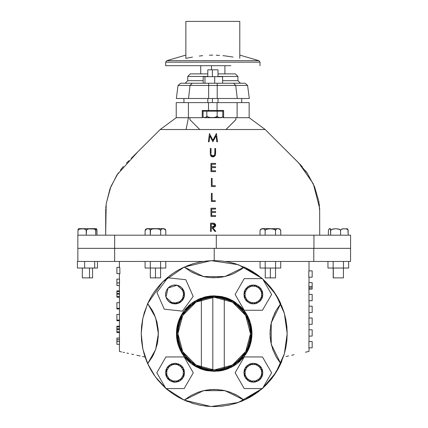 <?xml version="1.0" encoding="UTF-8"?>
<svg xmlns="http://www.w3.org/2000/svg" width="428" height="428" viewBox="0 0 428 428"><rect width="100%" height="100%" fill="white"/><g stroke="black" fill="none" stroke-linecap="round" stroke-linejoin="round"><path stroke-width="0.64" d="M162.672 385.302L165.679 388.132L155.38 376.827L147.671 363.623L150.651 369.508L154.15 375.099L158.141 380.348L165.925 388.565L184.168 388.565L193.29 372.761L184.168 356.963L165.925 356.963L156.803 372.761L165.925 388.565L184.168 388.565L193.29 372.761L184.168 356.963L165.925 356.963L156.803 372.761L165.925 388.565L172.714 393.658L178.305 397.157L184.184 400.143L166.166 388.565L167.685 389.855M184.527 372.761L179.787 380.974L170.307 380.974L165.566 372.761L170.307 364.554L179.787 364.554L184.527 372.761L183.805 369.134L184.313 370.766L182.933 367.497L181.75 366.058L178.674 364.003L175.047 363.281L183.259 368.021L183.259 377.501L175.047 382.241L178.674 381.519L181.75 379.465L183.805 376.389L184.527 372.761M183.805 376.389L184.313 374.762M168.343 379.465L167.166 378.031L169.782 380.647L173.201 382.06L175.047 382.241L166.84 377.501L166.84 368.021L175.047 363.281L171.419 364.003L168.343 366.058L167.166 367.497L168.343 366.058M167.166 367.497L165.818 370.611L166.289 369.134L165.566 372.761L166.289 376.389L165.77 374.703L167.166 378.031M261.246 299.712L260.069 301.151L262.123 298.075L262.846 294.448L258.105 302.655L248.625 302.655L243.885 294.448L248.625 286.236L258.105 286.236L262.846 294.448L262.123 290.821L262.642 292.506L261.246 289.178L260.069 287.744L261.246 289.178M262.487 310.247L271.609 294.448L262.487 278.644L244.244 278.644L235.122 294.448L244.244 310.247L262.487 310.247L271.609 294.448L262.487 278.644L244.244 278.644L235.122 294.448L244.244 310.247L262.487 310.247M260.069 287.744L258.63 286.562L255.216 285.15L251.514 285.15L249.738 285.69L248.096 286.562L245.485 289.178L244.131 292.292L244.607 290.821L243.885 294.448L244.607 298.075L244.099 296.444L245.485 299.712L246.662 301.151L249.738 303.206L251.514 303.746L255.216 303.746L256.993 303.206L260.069 301.151M261.246 378.031L260.069 379.465L262.123 376.389L262.846 372.761L258.105 380.974L248.625 380.974L243.885 372.761L248.625 364.554L258.105 364.554L262.846 372.761L262.123 369.134L262.642 370.825L261.246 367.497L260.069 366.058L261.246 367.497M265.74 281.908L262.733 279.077L273.032 290.382L280.741 303.586L277.761 297.701L274.262 292.11L270.271 286.862L262.733 279.077L275.958 294.683L284.336 313.35L287.204 333.605L284.336 353.86L275.958 372.526L262.733 388.132L270.271 380.348L274.262 375.099L277.761 369.508L280.741 363.623L273.032 376.827L262.487 388.565L271.609 372.761L262.487 356.963L244.244 356.963L235.122 372.761L244.244 388.565L262.487 388.565L271.609 372.761L262.487 356.963L244.244 356.963L235.122 372.761L244.244 388.565L262.487 388.565L244.228 400.143L250.107 397.157L255.698 393.658L262.246 388.565L238.385 402.481L211.063 406.53L184.184 400.143L190.888 395.558L198.271 392.182L206.119 390.117L214.209 389.421L222.293 390.117L230.146 392.182L237.529 395.558L244.228 400.143L224.946 390.657L203.466 390.657L184.184 400.143M260.069 366.058L256.993 364.003L255.216 363.463L251.514 363.463L249.738 364.003L246.662 366.058L245.485 367.497L244.131 370.611L244.607 369.134L243.885 372.761L244.607 376.389L244.099 374.762L245.485 378.031L248.096 380.647L249.738 381.519L251.514 382.06L255.216 382.06L258.63 380.647L260.069 379.465M148.73 228.814L149.87 229.429L150.249 230.237L150.287 235.197L150.549 229.906L152.534 228.937L155.466 228.638L163.849 228.638L155.466 228.638L159.141 229.13L160.291 229.799L160.644 230.606L161.051 229.435L161.747 228.943L163.229 228.723L165.064 229.13L165.818 230.596L165.818 235.197L165.818 230.606L165.406 229.429L163.229 228.723L161.201 229.285M150.287 235.197L150.287 230.606L150.619 229.82L152.534 228.937L157.274 228.787M155.466 268.014L155.466 277.863L160.586 277.863L150.346 277.863L155.466 277.863L155.466 268.014M160.644 235.197L160.644 230.606L160.644 235.197L160.644 230.606L161.051 229.435M165.304 229.322L164.716 228.943M164.266 228.814L163.978 228.766M162.196 228.814L161.757 228.943M160.644 230.606L159.821 229.435L158.424 228.943M158.397 228.937L157.327 228.793M153.984 228.766L153.615 228.793M152.518 228.943L151.175 229.397M149.864 229.419L149.169 228.943L149.87 229.429L150.287 230.606M146.665 228.814L149.169 228.943M147.077 228.638L155.466 228.638L147.077 228.638L145.108 230.606L145.515 229.435L146.216 228.943L148.436 228.766M145.108 230.606L145.108 235.197L145.108 230.606L145.515 229.435L146.216 228.943M152.507 228.943L152.175 229.017M77.431 268.014L97.488 268.014L94.668 268.014L94.668 261.454L94.668 268.014L77.431 268.014L77.431 261.454L77.431 268.014M97.488 261.454L97.488 268.014L97.488 261.454M84.637 261.454L84.637 268.014L84.637 261.454M95.819 228.638L90.773 228.638L94.379 229.13L95.439 229.799L95.76 230.606L95.936 229.13L96.493 228.745L96.771 229.916M89.484 268.014L89.484 277.863L92.576 277.863L82.342 277.863L89.484 277.863L89.484 268.014M78.431 228.745L91.004 228.723L88.312 228.937L86.552 229.82L86.247 235.197L86.247 230.606L85.584 229.429L83.283 228.766L79.148 229.13L78.147 229.916L77.944 230.606L77.944 235.197L77.976 229.911L78.436 228.739L77.944 230.606L78.602 229.435L80.903 228.766L84.46 228.943L85.584 229.429L86.247 230.606L87.023 229.424L88.312 228.937L93.721 228.943L95.005 229.435L95.695 230.237L95.76 235.197L95.856 229.435L96.364 228.723L96.878 229.429L96.974 235.197L96.915 230.237M94.016 228.766L92.828 228.723M78.896 228.943L78.554 228.723M96.482 228.739L79.1 228.638M145.119 268.014L165.807 268.014L160.634 268.014L160.634 261.454L160.634 268.014L145.119 268.014L145.119 261.454L145.119 268.014M165.807 261.454L165.807 268.014L165.807 261.454M150.292 261.454L150.292 268.014L150.292 261.454M197.806 65.677L165.668 65.677L165.668 62.146L166.76 60.696L185.864 55.126L166.76 60.696L258.897 60.696L259.983 62.146L259.983 65.677L259.983 62.146L258.897 60.696L239.787 55.126L258.897 60.696L166.76 60.696L165.668 62.146L259.983 62.146L165.668 62.146L165.668 65.677L227.846 65.677M185.864 55.367L185.864 55.661M239.787 57.101L239.787 58.379L239.787 57.101M192.568 57.101L185.864 58.379L192.568 57.101M202.663 55.667L199.298 56.063L202.663 55.667M209.41 55.191L212.791 55.126L209.41 55.191M216.172 55.185L219.553 55.367L216.172 55.185M222.945 55.661L226.337 56.057L222.945 55.661M233.094 57.101L226.337 56.057L233.094 57.101M194.777 65.677L230.874 65.677M226.514 65.677L225.315 65.677M200.336 65.677L199.138 65.677M239.787 21.4L239.787 58.379L239.787 21.4L185.864 21.4L185.864 58.379L185.864 21.4L239.787 21.4M185.196 83.219L187.753 80.662L187.753 76.462L207.778 76.462L187.753 76.462L187.753 80.662L185.196 83.219L187.753 80.662L203.172 80.662L187.753 80.662L187.753 76.462L190.316 73.9L187.753 76.462L190.316 73.9L207.778 73.9L190.428 73.9M235.336 73.9L237.898 76.462L237.898 80.662L240.456 83.219L237.898 80.662L222.619 80.662L237.898 80.662L237.898 76.462L218.013 76.462L237.898 76.462L235.336 73.9L218.013 73.9L235.229 73.9M183.917 98.515L183.917 102.618M241.74 102.618L241.74 98.515L241.74 102.618M245.046 83.219L180.611 83.219L192.274 83.219L190.053 85.445L188.55 98.515L176.352 98.515L208.639 98.515L188.55 98.515L190.053 85.445L178.069 85.445L208.639 85.445L190.053 85.445L192.274 83.219L208.634 83.219L208.639 85.445L217.194 85.445L217.199 98.515L208.639 98.515L208.639 85.445L217.194 85.445L217.199 98.515L237.251 98.515L208.639 98.515L208.634 83.219L217.189 83.219L217.194 85.445L235.748 85.445L237.251 98.515L249.299 98.515L237.251 98.515L235.748 85.445L217.194 85.445L217.189 83.219L233.522 83.219L235.748 85.445L247.582 85.445L235.748 85.445L233.522 83.219L245.046 83.219L247.582 85.445L245.046 83.219M249.299 98.515L247.582 85.445L249.299 98.515M204.509 117.716L212.069 117.716L208.356 117.219L207.211 116.55L206.858 115.747L206.521 116.914L205.643 117.523L204.113 117.588L203.07 117.095L204.509 117.716M212.39 102.618L212.39 98.515L212.39 102.618M207.799 69.807L212.39 69.807L212.39 76.655L212.39 69.807L207.778 69.807L207.778 76.655M218.013 76.655L218.013 69.807L212.39 69.807L217.991 69.807M221.244 117.716L212.015 117.63L214.931 117.411L216.836 116.528L217.167 115.747L217.167 111.152L217.167 115.747L217.649 116.919L219.323 117.588L221.913 117.406L222.726 116.914L221.051 117.588L218.467 117.411L217.649 116.919L217.167 115.747L216.327 116.93L214.931 117.411L210.539 117.588L207.676 116.919L206.858 115.747L206.858 111.152L203.07 111.152L206.858 111.152L206.858 115.747L206.521 116.914L204.728 117.63L203.07 117.095M205.601 117.63L206.467 117.588M213.775 117.63L216.723 117.406M221.062 117.63L222.753 117.058L221.281 117.716L204.547 117.716M217.167 111.152L222.763 111.152L217.167 111.152M212.828 369.92L212.828 297.289L212.828 369.92M201.39 299.6L201.39 367.609L201.39 299.6M224.261 368.524L224.261 298.685L224.261 368.524M243.912 354.325L245.816 351.313L232.484 365.014L236.689 362.061L240.493 358.525M233.816 364.169L235.86 362.709L233.816 364.169M240.499 358.525L243.923 354.309M239.717 359.333L236.486 362.222M214.209 248.326L214.209 260.609L214.209 248.326L114.64 248.326L114.64 235.197L114.64 248.326L216.295 248.326L216.295 235.197L77.944 235.197M131.209 158.414L160.19 129.529L186.046 129.529L188.422 117.716L176.213 117.716L188.422 117.716L186.046 129.529L160.19 129.529L137.902 151.747L116.93 174.945L109.996 188.764L106.198 203.803L105.673 235.197L106.198 203.803L109.996 188.764L116.93 174.945L137.902 151.747L160.19 129.529L176.213 117.716L176.213 102.618L249.16 102.618L217.071 102.618L217.071 110.499L208.484 110.499L208.484 102.618L188.422 102.618L188.422 117.716L189.93 117.716L188.422 117.716L188.422 102.618L176.213 102.618M264.788 129.529L265.183 129.529L298.172 162.41L307.411 173.394L314.591 186.758L318.785 201.337L319.668 210.683L319.695 235.197L319.663 208.393L313.344 183.88L298.862 163.095L265.183 129.529L186.046 129.529M211.266 231.371L211.272 227.584L211.871 227.584L214.888 231.371L211.865 227.584L214.888 231.371L215.803 231.371L212.78 227.584L215.696 225.353L214.037 223.272L212.181 223.159L210.533 223.159L210.533 231.371L210.528 223.159L210.533 231.371L211.272 231.371L211.272 227.584L211.871 227.584L214.883 231.371L215.803 231.371L212.78 227.584L214.321 227.364L215.182 226.792L215.685 225.615L215.53 224.475L214.385 223.379L212.646 223.159L210.533 223.159L210.528 231.371L211.272 231.371M212.117 200.657L215.273 200.657L215.273 201.497L211.373 201.497L211.373 193.285L211.379 201.497L215.273 201.497L215.273 200.657L212.117 200.657L212.117 193.285L211.373 193.285L212.117 193.285L212.117 200.657L215.268 200.657M212.117 185.72L215.273 185.72L215.273 186.56L211.373 186.56L211.373 178.348L211.379 186.56L215.273 186.56L215.273 185.72L212.117 185.72L212.117 178.348L211.373 178.348L212.117 178.348L212.117 185.72L215.268 185.72M210.951 171.623L210.951 163.41L210.956 171.623L215.589 171.623L215.589 170.783L211.694 170.783L211.694 167.621L215.589 167.621L215.589 166.781L211.694 166.781L211.694 164.25L215.589 164.25L215.589 163.41L210.951 163.41L215.589 163.41L215.589 164.25L211.705 164.25L211.694 166.781L215.584 166.781L215.589 167.621L211.7 167.621L211.694 170.783L215.584 170.783L215.589 171.623L210.951 171.623L210.951 163.41L210.956 171.623M212.909 141.748L209.902 135.826L209.115 141.748L208.377 141.748L209.453 133.536L208.366 141.748L209.453 133.536L208.377 141.748L209.115 141.748L209.902 135.826L212.882 141.748L216.012 135.837L216.798 141.748L217.536 141.748L216.445 133.536L212.957 140.277L209.453 133.536L212.957 140.277L216.333 133.536M214.813 154.358L214.845 148.473L214.77 154.669L214.845 148.473L215.589 148.473L214.851 148.473L214.765 154.669L212.994 156.054L214.492 155.278M211.138 156.231L210.469 155.166L213.032 156.899L211.443 156.466L210.528 155.353M211.667 156.589L210.405 154.92L210.325 148.473L210.319 153.652M210.341 154.326L210.33 153.871M214.519 155.236L214.803 154.513M245.057 129.529L247.523 129.529M254.066 129.529L257.661 129.529M299.803 164.052L302.28 166.754M305.592 170.847L307.315 173.249M318.785 201.347L318.972 202.449M319.229 204.204L319.449 206.055M319.62 207.848L319.663 208.869M319.663 209.988L319.668 210.672M223.603 117.716L222.763 117.058L223.416 117.716L235.876 117.716L223.609 117.716L223.603 110.499L223.603 117.716M249.16 102.618L249.16 117.716L235.876 117.716L235.876 119.685L226.038 129.529L265.183 129.529L249.16 117.716L237.101 117.716L237.101 102.618L237.101 117.716L235.876 117.716L235.876 119.685L235.849 117.716L235.876 119.685L226.038 129.529L199.785 129.529L189.936 119.685L189.93 117.716L202.235 117.716L202.235 110.499L208.484 110.499L208.484 102.618L217.071 102.618L217.071 110.499L223.603 110.499L222.785 111.152L222.763 117.058L222.763 111.152L223.603 110.499L202.235 110.499L202.235 117.716L189.93 117.716L189.936 119.685L199.785 129.529L189.936 129.529M223.379 117.716L222.726 117.09L223.416 117.716M226.005 129.529L235.849 119.685L226.005 129.529M138.913 248.326L350.569 248.326L350.569 235.197L313.965 235.197L313.965 248.326L313.965 235.197L216.295 235.197L216.295 248.326L350.569 248.326L350.559 261.454L313.756 261.454L350.559 261.454M78.019 235.197L350.404 235.197M203.07 117.058L203.07 111.152L222.785 111.152L217.071 111.152L217.071 110.499L217.071 111.152L208.484 111.152L208.484 110.499L208.484 111.152L203.049 111.152L202.235 110.499L203.049 111.152L203.07 117.058L202.669 117.668L203.07 117.063L203.07 111.152M212.957 140.277L216.445 133.536L217.536 141.748L216.798 141.748L216.012 135.837L212.871 141.748L209.902 135.826M211.063 153.395L211.063 148.473L210.325 148.473L211.063 148.473L211.063 153.395M212.994 156.054L211.095 154.487L211.726 155.642L212.828 156.049L214.123 155.674L214.765 154.669L214.128 155.674L212.994 156.054M215.589 153.433L215.589 148.473L215.37 155.246L214.214 156.616L213.037 156.899L215.589 153.433M212.828 156.894L211.443 156.466M210.416 154.925L210.362 154.492M215.589 164.25L211.694 164.25M211.694 166.781L215.589 166.781M215.589 167.621L211.694 167.621M211.694 170.783L215.589 170.783M211.373 186.56L211.373 178.348L211.379 186.56M211.373 201.497L211.373 193.285L211.379 201.497M215.589 209.062L211.694 209.062L211.694 211.593L215.589 211.593L215.589 212.432L211.694 212.432L211.694 215.594L215.589 215.594L215.589 216.434L210.956 216.434L215.589 216.434L215.589 215.594L211.694 215.594L211.694 212.432L215.589 212.432L215.589 211.593L211.694 211.593L211.694 209.062L215.589 209.062L215.589 208.222L210.951 208.222L215.589 208.222L215.589 209.062L211.726 209.062M215.584 212.432L211.726 212.432M210.951 216.434L210.951 208.222L210.956 216.434M211.694 211.593L215.589 211.593M211.694 215.594L215.589 215.594M212.261 223.159L212.529 223.159M212.887 223.999L211.272 223.999L212.812 223.999L214.958 225.353L214.219 224.197L212.914 223.999M214.904 225.716L214.958 225.353L212.802 226.749L211.272 226.738L211.272 223.999L214.225 224.197L214.91 225L214.76 226.054L214.749 224.673M212.903 226.749L214.754 226.054L213.872 226.658L211.272 226.738L211.272 223.999M212.786 226.749L214.214 226.535M214.754 226.054L214.888 225.77M213.882 224.085L213.556 224.037M213.524 224.031L212.807 223.999M211.475 65.677L211.475 69.807L211.475 65.677M327.955 268.014L348.643 268.014L343.47 268.014L343.47 261.454L343.47 268.014L327.955 268.014L327.955 261.454L327.955 268.014M348.643 261.454L348.643 268.014L348.643 261.454M333.128 261.454L333.128 268.014L333.128 261.454M260.042 268.014L280.731 268.014L275.557 268.014L275.557 261.454L275.557 268.014L260.042 268.014L260.042 261.454L260.042 268.014M280.731 261.454L280.731 268.014L280.731 261.454M265.216 261.454L265.216 268.014L265.216 261.454M346.482 228.638L347.697 228.937L346.482 228.638M328.597 229.911L329.228 228.766L330.116 228.638L329.549 228.723L330.512 229.435L330.694 235.197L330.694 230.606L331.475 229.435L335.632 228.723L339.795 229.429L340.586 230.606L340.586 235.197L340.586 230.606L341.186 229.435L343.293 228.766L346.552 228.943L347.584 229.429L348.141 230.237L348.189 235.197L347.932 229.253M333.305 277.863L333.305 268.014L333.182 277.863L343.416 277.863L333.305 277.863M328.458 230.237L328.41 235.197L328.426 230.232L329.228 228.766L330.363 229.13L330.694 230.606L330.935 229.916L332.123 229.13L335.632 228.723L339.142 229.13L340.34 229.911L340.586 230.606L341.186 229.435L342.207 228.943L346.017 228.83L347.584 229.429L348.189 230.606L347.697 228.937M330.47 228.638L330.031 228.638M329.105 228.809L330.116 228.638M278.189 228.723L279.65 228.943L280.613 229.911L278.869 228.766L277.365 228.766L275.91 229.435L275.498 230.606L275.498 235.197L275.498 230.606L274.674 229.435L270.319 228.723L265.981 229.424L265.141 230.606L265.141 235.197L265.141 230.606L264.734 229.429L263.316 228.766L261.123 228.943L260.074 230.184L260.031 235.197L260.064 230.237L261.123 228.943L264.039 228.943L264.734 229.429L265.141 230.606L265.981 229.424L267.388 228.937L278.772 228.638L270.319 228.723L273.995 229.13L275.145 229.799L275.498 230.606L275.91 229.435L276.616 228.943L278.114 228.723L279.976 229.13L280.709 230.237L280.741 235.197L280.688 230.146M270.346 268.014L270.346 277.863L275.504 277.863L265.269 277.863L270.346 277.863L270.346 268.014M275.37 229.906L273.385 228.937L270.453 228.638M265.151 229.916L264.156 228.943L262.658 228.723M270.325 228.638L262 228.638L270.325 228.638M222.619 76.655L203.172 76.655L203.172 83.219L203.172 76.655L222.619 76.655L222.619 83.219L222.619 76.655M214.696 83.219L214.696 76.655L214.696 83.219M204.975 83.219L204.975 76.655L204.975 83.219M251.969 333.605L246.908 352.485L233.089 366.309L214.209 371.365L195.323 366.309L181.504 352.485L176.443 333.605L176.625 329.902L178.069 322.642L180.905 315.805L182.81 312.627L185.014 309.647L190.251 304.415L193.226 302.205L199.753 298.717L206.842 296.567L210.506 296.026L214.209 295.844L221.576 296.567L228.659 298.717L232.008 300.301L235.186 302.205L240.905 306.903L243.398 309.647L247.507 315.805L249.096 319.154L251.241 326.238L251.787 329.902L251.787 337.307L250.343 344.567L249.096 348.055L247.507 351.404L243.398 357.562L238.161 362.794L235.186 365.004L228.659 368.492L225.165 369.739L221.576 370.643L214.209 371.365L206.842 370.643L203.246 369.739L199.753 368.492L193.226 365.004L190.251 362.794L185.014 357.562L180.905 351.404L178.069 344.567L176.625 337.307L176.443 333.605L181.504 314.724L195.323 300.9L214.209 295.844L233.089 300.9L246.908 314.724L251.969 333.605L251.493 333.605L251.969 333.605M147.671 303.586L155.626 317.667L158.387 333.605L157.691 341.694L155.626 349.542L152.256 356.925L147.671 363.623L142.845 348.959L141.213 333.605L142.845 318.25L147.671 303.586L162.592 281.988L184.184 267.067L178.305 270.052L172.714 273.551L167.46 277.542L162.592 281.988L158.141 286.862L154.15 292.11L150.651 297.701L147.671 303.586L152.256 310.284L154.101 313.901L156.83 321.546L158.216 329.544L158.216 337.665M184.184 267.067L203.466 276.552L224.946 276.552L244.228 267.067L262.246 278.644L255.698 273.551L250.107 270.052L244.228 267.067L240.975 269.506L233.907 273.497L230.146 275.027L222.293 277.093L214.209 277.788L210.148 277.611L206.119 277.093L198.271 275.027L190.888 271.652L184.184 267.067L211.063 260.679L238.385 264.729L262.487 278.644M280.741 363.623L276.156 356.925L272.786 349.542L270.721 341.694L270.025 333.605L270.721 325.515L272.786 317.667L276.156 310.284L280.741 303.586L271.256 322.862L271.256 344.347L280.741 363.623M226.262 276.226L218.264 277.611L210.148 277.611M206.119 277.093L202.171 276.231M194.505 273.497L190.899 271.657M156.835 321.572L158.216 329.544L158.387 333.605L155.626 349.542L147.671 363.623M157.691 341.694L156.835 345.637M154.101 353.309L152.256 356.925M202.15 390.983L210.148 389.598L218.264 389.598M222.293 390.117L226.241 390.978M233.907 393.712L237.513 395.552M271.582 345.664L270.196 337.665L270.196 329.544M270.721 325.515L271.577 321.567M274.316 313.901L276.151 310.295M249.096 348.055L247.512 351.399M247.507 351.404L245.602 354.582M243.398 357.562L238.171 362.789M238.161 362.794L235.186 365.004M221.576 370.643L217.906 371.183M199.753 368.492L193.226 365.004M190.251 362.794L185.024 357.573M185.014 357.562L182.81 354.582M177.171 340.972L176.625 337.307M179.321 319.154L182.81 312.627M185.014 309.647L190.241 304.42L193.226 302.205M206.842 296.567L210.506 296.026M228.659 298.717L235.186 302.205M238.161 304.415L243.388 309.637M243.398 309.647L245.602 312.627M251.241 326.238L251.787 329.902M177.187 285.209L184.115 291.677L181.98 300.916L172.912 303.682L176.609 303.794L180.065 302.489L182.761 299.953L184.286 296.583L184.398 292.886L183.917 291.094L181.954 287.953L178.947 285.802L177.187 285.209L173.49 285.096L171.692 285.578L168.557 287.536L167.332 288.937L166.406 290.548L165.572 294.154L165.695 296.005L167.006 299.466L169.541 302.163L171.152 303.088L172.912 303.682L165.978 297.214L168.118 287.98L177.187 285.209L180.648 286.797M170.028 286.407L169.311 286.899M167.332 288.937L166.861 289.665M165.566 294.464L165.588 295.02M180.065 302.489L180.782 301.997M182.761 299.953L183.238 299.226M184.527 294.432L184.511 293.87M253.365 284.968L261.572 289.708L261.572 299.188L253.365 303.928L245.153 299.188L245.153 289.708L253.365 284.968M244.607 290.821L244.099 292.447M244.131 296.599L244.607 298.075M262.123 298.075L262.642 296.385M262.599 292.292L262.123 290.821M166.289 369.134L165.77 370.825M165.818 374.917L166.289 376.389M184.281 370.611L183.805 369.134M253.365 363.281L261.572 368.021L261.572 377.501L253.365 382.241L245.153 377.501L245.153 368.021L253.365 363.281M244.607 369.134L244.099 370.766M244.131 374.917L244.607 376.389M262.123 376.389L262.642 374.703M262.599 370.611L262.123 369.134M181.954 287.953L184.275 296.62L178.332 303.34L169.445 302.093M193.183 296.422L185.827 279.725L167.69 277.751L156.91 292.474L164.272 309.166L182.408 311.14L193.183 296.422L185.827 279.725L167.69 277.751L156.91 292.474L164.272 309.166L182.408 311.14L193.183 296.422M181.333 287.349L181.996 287.996M182.596 288.713L183.12 289.472L182.596 288.713M183.569 290.291L183.933 291.147L183.569 290.291M184.441 295.727L184.27 296.636L184.441 295.727M184.008 297.535L183.666 298.396M179.198 302.971L178.348 303.334L179.198 302.971M177.459 303.613L176.55 303.805M175.624 303.907L174.699 303.917L175.624 303.907M173.768 303.837L172.853 303.671L173.768 303.837M171.96 303.409L171.098 303.067L171.96 303.409M170.269 302.633L169.493 302.131M168.766 301.542L168.102 300.895M167.498 300.183L166.974 299.418L167.498 300.183M166.524 298.6L166.16 297.749L166.524 298.6M165.652 293.164L165.823 292.254L165.652 293.164M166.085 291.356L166.428 290.5M170.895 285.925L171.746 285.562L170.895 285.925M172.639 285.278L173.543 285.085M174.474 284.984L175.4 284.973L174.474 284.984M176.331 285.053L177.24 285.225L176.331 285.053M178.139 285.481L178.995 285.829L178.139 285.481M179.824 286.257L180.6 286.765M176.919 333.583L176.443 333.605L176.919 333.605L181.916 352.249L195.564 365.897L214.209 370.894L232.848 365.897L246.496 352.249L251.493 333.605L246.496 352.249L232.848 365.897L214.209 370.894L195.564 365.897L181.916 352.249L176.919 333.631M138.469 248.326L114.656 248.326L114.656 261.454L203.145 261.454L114.656 261.454L114.656 248.326L77.853 248.326L77.853 235.197M177.657 324.114L177.219 326.008M177.133 326.42L177.085 326.687M179.771 318.106L179.45 318.849M179.177 319.507L179.011 319.919M181.927 314.008L182.376 313.291M183.831 311.172L182.959 312.408M185.731 308.807L185.147 309.487M189.251 305.266L188.261 306.164M191.781 303.222L190.572 304.153M193.707 301.895L193.322 302.141M199.55 298.803L197.319 299.83M205.675 296.818L203.311 297.449M200.422 368.759L203.043 369.68M193.306 365.057L197.164 367.304M187.56 360.365L191.669 363.907M186.886 359.67L187.448 360.253M185.153 357.728L185.666 358.332M182.9 354.721L183.773 355.957M181.055 351.688L181.895 353.143M179.006 347.279L179.172 347.702M179.444 348.355L179.749 349.055M176.989 340.003L177.133 340.795M177.213 341.196L177.652 343.074M251.279 340.774L251.429 339.971M249.23 347.718L251.199 341.196M246.528 353.127L248.968 348.355M242.74 358.338L243.259 357.722M239.225 361.885L240.226 360.975M236.759 363.891L237.957 362.96M234.523 365.432L235.1 365.057M228.531 368.545L227.514 368.941M232.035 366.892L231.243 367.304M222.314 370.488L223.453 370.215M228.392 368.599L225.363 369.68M145.087 357.07L142.433 356.487M140.117 355.978L136.783 355.245M133.697 354.566L131.626 354.111M128.566 353.437L126.934 353.079M124.511 352.544L123.018 352.217M121.627 351.912L119.407 351.425L119.407 344.305L119.407 351.425L120.375 351.634M119.466 341.041L119.407 332.529L119.535 344.305L116.881 344.305L116.881 337.986L116.881 344.305L116.881 341.389L116.881 344.305L119.535 344.305L119.407 341.389L116.881 341.389L119.428 341.314M119.407 326.206L119.407 320.749L119.407 326.206M119.407 320.101L119.407 308.973L119.407 320.101M119.407 308.326L119.407 297.198L119.407 308.326M119.407 290.874L119.412 285.578L119.407 290.874M119.407 279.099L119.407 273.642L119.407 279.099M119.407 267.323L119.407 261.454L119.407 267.323M119.407 331.877L119.407 329.448L119.407 331.877M119.407 328.8L119.407 326.858L119.407 328.8M119.407 296.545L119.407 294.116L119.407 296.545M119.407 293.469L119.407 291.522L119.407 293.469M248.304 321.037L249.84 326.478L250.546 333.605L245.677 351.773L232.377 365.073L214.209 369.942L196.035 365.073L182.735 351.773L177.866 333.605L182.735 315.436L196.035 302.136L214.209 297.267L232.377 302.136L245.677 315.436L250.541 334.049M249.888 340.495L250.546 333.68M247.919 347.167L249.802 340.918M234.48 363.763L238.305 360.804L242.526 356.374L245.956 351.286L247.657 347.804M228.263 367.117L234.303 363.88M224.866 368.348L228.06 367.203M222.041 369.091L224.614 368.422M200.363 367.203L203.551 368.348M203.787 368.417L205.761 368.947M194.098 363.875L200.17 367.122M180.755 347.809L182.467 351.302L185.896 356.385L190.128 360.82L193.932 363.763M178.61 340.913L180.488 347.161M177.866 333.696L178.524 340.501M178.546 326.607L178.048 329.972M178.032 330.149L177.866 333.514M180.14 320.947L183.992 313.414L180.9 319.069M180.6 319.78L179.45 322.996M186.089 310.584L184.029 313.355M188.464 307.951L186.164 310.493M191.097 305.56L188.571 307.844M185.506 311.317L188.513 307.909L194.018 303.388L190.449 306.106M197.057 301.569L194.077 303.35M200.288 300.039L197.062 301.563L203.658 298.83L210.646 297.439L217.766 297.439L221.297 297.963L228.113 300.033L231.371 301.574L228.135 300.039L234.394 303.388L237.326 305.571M207.018 297.984L203.787 298.792M200.844 299.809L200.352 300.012M211.154 297.396L210.747 297.428M210.581 297.444L207.206 297.947M224.625 298.792L218.221 297.487M231.371 301.574L237.262 305.517L242.74 311.103M239.851 307.86L237.305 305.549M241.141 309.209L239.948 307.951M243.703 312.381L242.355 310.621M247.416 318.849L244.474 313.494M248.973 323.028L247.807 319.764M250.546 333.508L250.38 330.138M250.364 329.972L249.866 326.601M206.098 370.488L205.387 370.322M194.874 366.042L193.654 365.287M192.648 364.608L191.717 363.939M191.626 363.87L190.797 363.238M189.813 362.43L188.111 360.9M187.234 360.034L186.902 359.691M186.865 359.654L185.517 358.156M184.757 357.246L182.916 354.742M182.456 354.052L181.247 352.035M180.461 350.553L179.525 348.542M178.583 346.129L178.289 345.257M177.888 343.941L177.674 343.154M177.657 343.101L177.353 341.844M177.085 340.533L176.999 340.046M176.983 339.96L176.727 338.227M176.604 337.077L176.582 336.804M176.582 330.405L176.604 330.132M176.727 328.993L176.978 327.281M177.358 325.339L177.663 324.082M177.679 324.023L177.888 323.263M178.294 321.926L178.599 321.037M178.439 321.492L178.797 320.486M179.535 318.646L180.466 316.65M181.071 315.495L181.221 315.227M181.13 315.388L181.258 315.152M182.97 312.392L184.821 309.888M184.859 309.84L187.266 307.144M188.122 306.298L189.262 305.255M188.844 305.624L189.593 304.966M189.326 305.201L189.839 304.757M190.84 303.939L192.675 302.585M194.061 301.665L194.943 301.125M194.596 301.333L195.008 301.087M200.288 298.503L200.689 298.343M119.797 267.323L119.968 273.642L116.881 273.642L116.881 269.084L116.881 273.642L116.881 269.094L116.881 273.642L119.968 273.642L119.797 267.323L116.881 267.323L116.881 273.642L116.881 267.323L119.797 267.323M119.535 279.099L119.417 285.578L116.881 285.578L116.881 279.099L116.881 285.578L119.412 285.578L119.535 282.913L116.881 282.913L119.535 282.913L119.535 279.099L116.881 279.099L119.535 279.099M119.492 290.874L119.492 291.522L116.881 291.522L116.881 297.198L116.881 290.874L116.881 291.522L119.492 291.522L119.492 290.874L116.881 290.874L119.492 290.874M119.492 293.469L119.492 294.116L116.881 294.116L119.492 294.116L119.492 293.469L116.881 293.469L119.492 293.469M119.492 296.545L119.492 297.198L116.881 297.198L119.492 297.198L119.492 296.545L116.881 296.545L119.492 296.545M119.449 308.326L119.449 308.973L116.881 308.973L116.881 302.655L116.881 308.973L119.449 308.973L119.449 308.326L116.881 308.326L119.449 308.326M119.449 320.101L119.449 320.749L116.881 320.749L116.881 314.43L116.881 320.749L119.449 320.749L119.449 320.101L116.881 320.101L119.449 320.101M119.492 326.206L119.492 326.858L116.881 326.858L116.881 332.529L116.881 326.206L116.881 326.858L119.492 326.858L119.492 326.206L116.881 326.206L119.492 326.206M119.492 328.8L119.492 329.448L116.881 329.448L119.492 329.448L119.492 328.8L116.881 328.8L119.492 328.8M119.492 331.877L119.492 332.529L116.881 332.529L119.492 332.529L119.492 331.877L116.881 331.877L119.492 331.877M305.49 352.196L308.749 351.479M306.908 351.886L305.415 352.212M293.972 354.732L291.655 355.24M288.574 355.914L286.048 356.471M222.383 370.471L223.298 370.257M227.279 298.177L228.194 298.53M233.244 300.991L228.868 298.808M233.49 301.135L234.367 301.676M235.095 302.147L234.442 301.724M238.776 304.929L239.059 305.175M240.156 306.175L239.637 305.688M243.618 309.92L245.538 312.531M245.929 313.119L247.288 315.393M247.197 315.233L247.352 315.516M247.903 316.56L248.566 317.945M248.615 318.047L248.882 318.657M249.385 319.871L249.77 320.909M249.802 321.005L249.973 321.503M249.829 321.075L250.118 321.936M250.519 323.242L250.722 323.98M250.733 324.033L251.054 325.36M251.327 326.671L251.413 327.163M251.279 326.436L251.418 327.195M251.434 327.292L251.685 329.009M251.83 330.379L251.969 333.562M251.969 333.808L251.808 337.082M251.685 338.195L251.327 340.528M251.059 341.828L250.755 343.106M250.738 343.154L250.53 343.935M250.129 345.246L249.834 346.113M249.792 346.241L249.39 347.311M248.893 348.536L248.636 349.114M248.604 349.189L247.892 350.671M247.368 351.661L247.207 351.955M247.186 351.993L245.833 354.24M239.712 361.451L239.241 361.874M239.209 361.901L238.835 362.232M234.105 365.694L233.346 366.159M308.957 336.071L308.957 329.753L308.957 336.071L312.167 336.071L312.167 329.753L308.957 329.753L312.167 329.753L312.167 336.071L308.957 336.071M308.973 324.296L308.973 317.977L308.973 324.296L312.167 324.296L312.167 317.977L308.973 317.977L312.167 317.977L312.167 324.296L308.973 324.296M308.973 312.515L308.973 306.197L308.973 312.515L312.167 312.515L312.167 306.197L308.973 306.197L312.167 306.197L312.167 312.515L308.973 312.515M308.957 300.74L308.957 294.421L308.957 300.74L312.167 300.74L312.167 294.421L308.957 294.421L312.167 294.421L312.167 300.74L308.957 300.74M308.92 286.46L308.92 282.64L308.92 286.46L312.167 286.46L312.167 282.64L308.92 282.64L312.167 282.64L312.167 286.46L308.92 286.46L308.93 287.793L308.92 286.46M309.005 294.421L308.93 287.793L312.167 287.793L312.167 286.46L312.167 287.793L308.93 287.793L309.005 289.125L312.167 289.125L312.167 287.793L312.167 289.109L308.984 288.911M308.743 277.184L308.85 270.865L312.167 270.865L308.85 270.865L308.743 277.184L312.167 277.184L308.743 277.184M308.93 347.852L308.93 341.528L308.93 347.852L312.167 347.852L312.167 341.528L312.167 347.852L308.93 347.852M225.267 261.454L313.756 261.454L313.756 248.326L313.756 261.454L225.267 261.454M77.853 261.454L114.656 261.454L77.853 261.454L77.853 248.326L114.656 248.326M281.924 360.852L280.934 363.201M278.703 367.786L277.825 369.396L278.703 367.786M275.418 373.366L274.198 375.185M271.646 378.652L270.084 380.572L271.646 378.652M267.083 383.927L265.499 385.542M243.216 400.587L240.707 401.619L243.216 400.587M236.839 402.999L234.239 403.797M230.184 404.829L227.643 405.353L230.184 404.829M223.132 406.054L220.944 406.29M207.468 406.29L205.28 406.054M200.769 405.353L198.228 404.829L200.769 405.353M194.173 403.797L191.573 402.999L194.173 403.797M187.699 401.619L185.196 400.587M162.913 385.542L161.329 383.927L162.913 385.542M158.328 380.572L156.766 378.652L158.328 380.572M154.214 375.185L152.994 373.366L154.214 375.185M150.586 369.396L149.709 367.786M147.478 363.201L146.488 360.852L147.478 363.201M148.864 301.066L144.354 312.413L142.615 319.363L141.561 326.452L141.213 333.605L141.561 340.758L142.615 347.846L144.354 354.796L148.869 366.149M175.491 395.488L179.086 397.596L175.491 395.488M181.665 398.944L193.017 403.454L199.967 405.198L207.05 406.247L214.209 406.6L221.362 406.247L228.445 405.198L235.395 403.454L246.753 398.944M276.087 372.323L278.2 368.722L276.087 372.323M279.548 366.143L284.058 354.796L285.797 347.846L286.851 340.758L287.204 333.605L286.851 326.452L285.797 319.363L284.058 312.413L279.543 301.061M252.921 271.721L249.326 269.613L252.921 271.721M246.747 268.265L235.395 263.755L228.445 262.011L221.362 260.962L214.209 260.609L207.05 260.962L199.967 262.011L193.017 263.755L181.659 268.265M152.325 294.887L150.212 298.487L152.325 294.887M222.137 296.684L222.592 296.786M227.899 298.412L228.402 298.616M238.829 304.977L239.584 305.64M243.516 309.792L243.767 310.107M246.913 314.73L247.17 315.179M249.62 320.492L249.808 321.016M251.364 326.89L251.52 327.789M176.898 327.784L177.048 326.89M181.253 315.169L181.504 314.719M184.666 310.086L184.907 309.786M200.026 298.605L200.55 298.396M205.863 296.775L206.307 296.679M228.231 298.541L225.219 297.487M225.042 297.433L222.186 296.695M228.557 298.674L228.295 298.573M243.259 309.487L242.681 308.802M245.463 312.419L244.581 311.172M247.154 315.152L246.485 314.008M249.786 320.957L249.235 319.502M248.968 318.86L248.636 318.09M251.199 326.008L250.749 324.087M200.882 367.411L200.395 367.219M199.71 366.93L197.394 365.822M196.334 365.245L194.467 364.116M193.424 363.415L191.733 362.163M190.706 361.323L189.176 359.948M188.272 359.06L186.56 357.193M186.169 356.727L183.933 353.705M183.607 353.207L182.317 351.03M181.718 349.885L180.83 347.985M180.354 346.819L179.621 344.754M179.289 343.668L178.695 341.33M178.524 340.479L178.267 338.987M177.871 334.043L178.567 326.5L179.883 321.669M183.601 314.008L184.281 312.986M183.992 313.414L186.645 309.92M187.919 308.513L188.614 307.807M192.643 304.356L194.226 303.249M195.516 302.441L194.018 303.388M197.795 301.184L200.299 300.033M204.226 298.664L207.077 297.974M207.109 297.963L210.613 297.444M214.76 297.267L217.777 297.439M221.57 298.016L224.775 298.835M239.498 307.513L240.135 308.144M241.563 309.685L244.57 313.644M245.95 315.918L246.25 316.463M244.42 313.414L248.047 320.363M250.15 338.939L249.899 340.426M249.711 341.341L249.123 343.668M248.818 344.684L248.069 346.798M247.609 347.921L246.71 349.858M246.127 350.976L242.323 356.631M241.783 357.268L240.183 359.017M239.252 359.937L237.749 361.286M236.711 362.136L235.015 363.399M234.004 364.078L232.051 365.261M231.099 365.78L228.424 367.047M247.78 319.7L249.845 326.516L250.546 333.605L249.845 340.693L247.78 347.509L244.42 353.796L239.905 359.301L234.394 363.821L227.685 367.352M312.167 277.184L312.167 270.865L312.167 277.184M312.167 341.528L308.93 341.528L312.167 341.528M308.914 343.614L308.914 342.94M284.058 312.413L281.645 305.672M278.2 298.487L276.087 294.887M274.594 292.602L271.892 288.879M270.459 287.086L265.82 281.988M262.246 278.644L260.727 277.355M258.929 275.916L255.211 273.214M193.017 263.755L186.271 266.168M179.086 269.613L175.491 271.721M173.201 273.214L169.483 275.916M167.685 277.355L162.592 281.988M162.506 282.073L157.953 287.086M156.52 288.879L153.818 292.602M144.354 354.796L146.767 361.537M150.212 368.722L152.325 372.323M153.818 374.607L156.52 378.331M157.953 380.123L162.592 385.221M169.483 391.294L173.201 393.995M235.395 403.454L242.141 401.041M249.326 397.596L252.921 395.488M255.211 393.995L258.929 391.294M260.727 389.855L262.246 388.565M262.733 388.132L265.82 385.221M265.906 385.136L270.459 380.123M271.892 378.331L274.594 374.607M305.469 352.201L309.005 351.425L309.005 347.852M308.026 351.639L306.962 351.875M116.881 267.323L116.881 273.642L116.881 267.323M116.881 273.642L116.881 269.084L116.881 273.642M116.881 279.099L116.881 285.578L116.881 279.099M116.881 296.545L116.881 290.874L116.881 296.545M116.881 308.326L116.881 302.655L119.407 302.655L116.881 302.655L116.881 308.326M116.881 320.101L116.881 314.43L119.407 314.43L116.881 314.43L116.881 320.101M116.881 331.877L116.881 326.206L116.881 331.877M119.53 339.677L116.881 339.677L119.53 339.677M119.433 338.072L116.881 338.072L119.433 338.072M119.407 337.986L116.881 337.986L119.407 337.986M177.096 337.259L178.524 344.428L179.755 347.873M185.383 357.262L190.551 362.43M196.629 366.491L203.38 369.289L210.549 370.712M217.863 370.712L225.032 369.289L228.477 368.053M237.861 362.43L243.029 357.262M247.09 351.179L249.888 344.428L251.316 337.259M251.316 329.951L249.888 322.782L248.657 319.336M243.029 309.952L237.861 304.779M231.783 300.718L225.032 297.92L217.863 296.497M210.549 296.497L203.38 297.92L199.935 299.156M190.551 304.779L185.383 309.952M181.322 316.03L178.524 322.782L177.096 329.951M228.113 367.176L224.754 368.38L217.766 369.771L210.646 369.771L207.115 369.246L203.658 368.38L197.078 365.651L191.15 361.697L188.513 359.301L183.992 353.796L182.157 350.735L180.632 347.509L178.567 340.693L177.866 333.605L178.043 330.041L179.434 323.054L180.632 319.7M176.919 333.605L181.916 314.96L195.564 301.312L214.209 296.315L232.848 301.312L246.496 314.96L251.493 333.605L246.496 314.96L232.848 301.312L214.209 296.315L195.564 301.312L181.916 314.96L176.919 333.605M165.807 230.376L163.849 228.638M160.586 268.014L160.586 277.863M150.346 268.014L150.346 277.863M92.576 268.014L92.576 277.863M82.342 268.014L82.342 277.863M176.352 98.515L178.069 85.445L180.611 83.219M207.778 102.618L207.778 98.515M218.013 102.618L218.013 98.515M128.935 160.682L126.367 163.239M123.36 166.449L120.348 170.103M118.315 172.88L110.895 186.474L106.283 203.22M105.967 205.633L105.753 207.794M105.705 208.939L105.673 235.197M224.903 73.9L224.903 65.677M200.748 73.9L200.748 65.677M333.182 268.014L333.182 277.863M343.416 268.014L343.416 277.863M280.698 230.184L278.772 228.638M275.504 268.014L275.504 277.863M265.269 268.014L265.269 277.863M260.085 230.146L262 228.638M309.005 261.454L309.005 270.865M309.005 329.753L309.005 324.296M309.005 336.071L309.005 341.528M309.005 317.977L309.005 312.515M309.005 306.197L309.005 300.74M309.005 282.64L309.005 277.184"/></g></svg>
